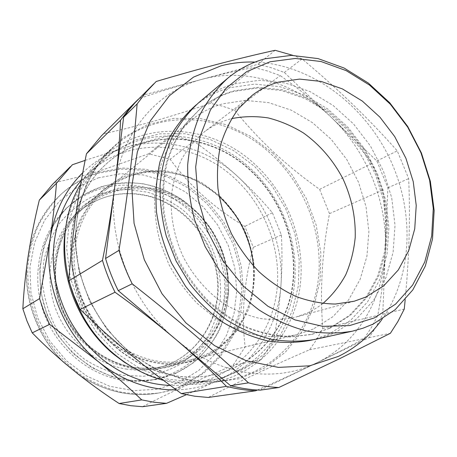 <?xml version="1.0" encoding="UTF-8"?>
<svg xmlns="http://www.w3.org/2000/svg" width="457" height="457" viewBox="0 0 457 457"><rect width="100%" height="100%" fill="white"/><g stroke="black" fill="none" stroke-linecap="round" stroke-linejoin="round"><path stroke-width="0.34" stroke-dasharray="2.29 1.71" d="M133.061 368.93L113.313 363.161C100.597 357.003 89.155 348.691 78.97 338.231C69.818 326.744 62.809 314.045 57.948 300.135C54.492 285.865 53.52 271.635 55.034 257.44L60.615 237.389C66.482 224.981 74.228 214.247 83.842 205.193C94.291 197.321 105.716 191.683 118.129 188.284C130.811 186.233 143.498 186.479 156.185 189.032C200.663 200.223 232.819 247.734 228.026 293.925L224.027 312.982C219.429 325.133 212.916 336.066 204.49 345.772C195.088 354.541 184.342 361.298 172.249 366.057C159.613 369.484 146.548 370.444 133.061 368.93M220.582 346.555L234.635 332.565C242.359 321.642 248.025 309.623 251.636 296.502C254.001 283.026 254.195 269.396 252.213 255.617C249.025 242.021 243.878 229.186 236.777 217.109L223.827 200.84C213.722 191.3 202.485 183.64 190.123 177.859C177.333 173.312 164.263 171.095 150.901 171.209C137.648 172.74 125.104 176.688 113.273 183.063L104.236 189.501C91.166 200.926 81.786 215.441 76.096 233.036C69.801 256.68 72.349 283.329 83.425 306.796C92.714 324.247 105.281 338.346 121.128 349.085C142.453 362.053 166.971 366.314 189.215 361.561C200.863 358.768 211.317 353.764 220.582 346.555M195.356 352.901L208.878 339.631C216.344 329.28 221.845 317.878 225.392 305.442C227.746 292.663 228.02 279.753 226.215 266.699C223.245 253.824 218.4 241.684 211.665 230.271L199.361 214.927C189.741 205.953 179.035 198.772 167.245 193.38C155.043 189.169 142.567 187.17 129.817 187.393C117.163 188.947 105.196 192.785 93.896 198.909L85.27 205.067C55.503 229.066 45.74 277.21 64.991 315.901C84.014 354.701 128.177 376.208 165.325 367.16C176.448 364.497 186.456 359.745 195.356 352.901M122.499 380.138C132.781 381.766 142.87 381.675 152.769 379.87C171.329 375.843 187.827 366.56 200.72 353.244C208.62 343.727 214.859 333.176 219.446 321.591C223.016 309.618 224.781 297.313 224.735 284.671C222.793 240.193 190.272 198.652 147.76 187.873C117.992 180.881 91.251 187.364 67.545 207.318C41.678 230.602 30.802 271.435 42.404 308.538C53.977 345.635 86.887 374.489 122.499 380.138M175.642 373.198C212.979 356.386 233.498 313.908 227.489 272.938C221.531 231.916 190.249 195.653 150.844 185.559C134.358 181.429 118.037 181.835 101.871 186.776C90.075 190.518 79.455 196.619 70.018 205.079C43.958 228.54 33.001 269.744 44.723 307.207C56.422 344.669 89.635 373.815 125.544 379.527C135.906 381.172 146.074 381.087 156.048 379.264L166.068 376.802L175.642 373.198M183.64 385.428L203.856 373.066L220.463 356.369L232.824 336.289L240.519 313.85L243.347 290.104L241.29 266.105L234.515 242.873L223.342 221.359L208.226 202.48L189.781 187.044L168.736 175.785L145.954 169.296L122.425 168.022L99.238 172.215C85.088 176.573 72.406 183.891 61.187 194.179C52.052 203.416 44.369 213.985 38.142 225.884C32.875 238.4 29.465 251.636 27.906 265.591C26.946 286.768 31.207 308.275 40.376 328.057C50.51 347.354 64.997 363.812 82.397 375.922C94.428 383.166 107.012 388.501 120.145 391.929C133.381 394.22 146.446 394.54 159.333 392.9C167.839 391.426 175.939 388.941 183.64 385.428M142.601 406.701C155.043 400.149 168.976 393.334 184.388 386.268L233.019 365.337L245.141 346.903C241.256 315.084 243.975 281.906 253.304 247.363L244.861 226.369C214.504 208.283 189.598 185.908 170.135 159.242L148.674 153.803L99.186 171.061C83.1 175.939 68.179 179.772 54.423 182.566L52.464 184.462M101.671 186.582L82.706 195.219L66.145 208.375L52.938 225.501L43.923 245.803L39.725 268.219L40.684 291.526L46.831 314.376L57.833 335.438L73.063 353.484L91.583 367.497L112.302 376.745L134.004 380.83L155.489 379.67L175.637 373.495L193.465 362.789C203.971 353.649 212.545 342.933 219.183 330.639C224.593 317.712 227.752 304.168 228.671 289.995C228.294 275.754 225.729 261.855 220.977 248.3L211.111 229.317C202.754 217.646 192.854 207.581 181.423 199.121C169.301 191.769 156.403 186.633 142.727 183.703C128.851 182.16 115.17 183.12 101.671 186.582M118.786 349.828C147.788 372.592 178.481 381.132 210.866 375.454C253.441 367.131 284.797 331.371 291.897 289.013C298.907 246.523 282.415 200.097 250.305 170.484C210.694 132.947 146.794 127.109 106.367 163.863C82.746 185.016 68.887 219.006 70.864 254.977C72.989 290.926 91.149 326.864 118.786 349.828M135.186 368.748C159.362 381.258 183.697 385.394 208.186 381.144C252.807 372.952 285.808 335.866 293.417 291.846C300.94 247.683 283.906 199.355 250.527 168.547C209.232 129.348 142.207 123.47 100.214 162.532C81.957 179.395 70.447 201.229 65.694 228.037M119.094 349.731C148.125 372.512 178.841 381.064 211.243 375.38C253.846 367.051 285.214 331.262 292.32 288.87C299.329 246.352 282.82 199.892 250.687 170.25C211.048 132.684 147.108 126.829 106.652 163.606C83.014 184.771 69.15 218.794 71.126 254.795C73.257 290.778 91.44 326.744 119.094 349.731M117.083 353.552L141.481 369.524L167.959 379.156L194.939 382.098L220.931 378.453L244.621 368.679L264.906 353.524L280.958 333.958L292.212 311.051L298.33 285.951L299.209 259.787L294.925 233.687L285.728 208.729L272.018 185.919L254.349 166.205L233.396 150.456L209.98 139.419L185.068 133.735L159.744 133.844L135.198 139.991L112.69 152.135L93.496 169.901L78.804 192.574L69.618 219.069L66.659 247.968L70.264 277.605L80.323 306.213L96.256 332.045L117.083 353.552M253.561 266.128C256.948 303.442 237.451 340.819 204.016 355.363L190.072 360.059C162.652 366.028 136.712 359.436 112.239 340.288C88.869 319.769 76.233 294 74.32 262.981C73.411 233.744 85.699 206.296 105.95 189.735C113.976 183.234 122.824 178.458 132.484 175.408C161.795 166.045 195.402 174.825 219.012 196.31L219.126 196.413M219.194 195.419L202.485 183.177C190.266 176.762 177.453 172.58 164.052 170.638C150.57 170.073 137.454 171.975 124.715 176.339C112.485 182.109 101.643 190.106 92.194 200.332L80.838 218.149C75.239 231.573 72.137 245.889 71.538 261.101C72.474 276.462 75.976 291.377 82.043 305.853C89.486 319.683 98.901 331.805 110.274 342.224L129.103 354.586C142.687 360.579 156.551 363.915 170.695 364.595C184.639 363.732 197.715 360.373 209.94 354.529C221.377 347.406 231.128 338.437 239.188 327.629L248.431 309.686C252.664 296.679 254.709 283.203 254.566 269.264C253.167 255.332 249.693 241.867 244.147 228.877C237.503 216.407 229.186 205.256 219.194 195.419M163.206 380.304C179.692 384.708 195.853 385.542 211.682 382.812C257.577 374.626 291.509 336.592 299.341 291.412C307.081 246.089 289.624 196.459 255.394 164.777C213.008 124.413 144.046 118.317 101.014 158.745C93.119 166.04 86.344 174.523 80.7 184.177M101.351 135.906L103.573 133.752C137.437 126.435 173.026 116.284 210.346 103.316L222.605 106.207L234.612 110.228C246.803 125.258 259.947 139.356 274.046 152.529C288.356 165.714 303.545 177.984 319.614 189.341L329.497 213.648C322.082 252.138 319.837 290.406 322.762 328.452L316.695 339.431L309.623 349.742C273.303 365.383 239.502 381.292 208.232 397.464M81.357 180.452L88.481 173.266C129.285 135.283 194.482 140.51 234.59 178.287C267.014 207.969 283.42 254.743 275.874 297.496C268.248 340.117 235.903 375.991 192.528 383.943L181.452 385.302L170.147 385.457M330.148 328.155L350.519 315.216L366.937 297.433L378.796 275.845L385.742 251.567L387.627 225.735L384.503 199.475L376.579 173.877L364.229 149.987L347.943 128.777L328.36 111.154L306.236 97.935L282.472 89.806L258.079 87.321L234.184 90.817C221.976 94.256 210.837 100.089 200.766 108.32L186.176 123.373C177.853 135.181 171.449 148.468 166.965 163.235C163.72 178.641 162.743 194.642 164.034 211.248C166.662 227.906 171.495 244.095 178.533 259.822C186.742 274.971 196.659 288.647 208.289 300.855C220.691 311.977 233.995 320.928 248.197 327.709C262.655 333.13 277.096 336.118 291.532 336.683L312.348 334.25L330.148 328.155M315.336 339.357L325.527 336.512L335.238 332.61L356.506 318.98L373.609 300.306L385.931 277.679L393.111 252.258L395.019 225.238L391.706 197.795L383.406 171.044L370.496 146.074L353.495 123.887L333.056 105.424L309.96 91.537L285.128 82.957L259.622 80.255L234.601 83.808C221.382 87.476 209.357 93.816 198.527 102.848M329.034 328.417L349.377 315.496L365.783 297.747L377.636 276.199L384.577 251.961L386.468 226.175L383.36 199.96L375.454 174.414L363.126 150.564L346.869 129.4L327.315 111.816L305.225 98.621L281.495 90.52L257.137 88.047L233.276 91.549C221.085 94.987 209.963 100.814 199.903 109.034L185.336 124.064C177.019 135.849 170.627 149.113 166.148 163.857C162.903 179.23 161.921 195.202 163.212 211.774C165.828 228.397 170.65 244.552 177.67 260.244C185.862 275.36 195.762 289.013 207.369 301.192C219.748 312.285 233.024 321.22 247.208 327.983C261.638 333.387 276.057 336.375 290.469 336.935L311.257 334.501L329.034 328.417M312.462 339.945L329.388 333.93L350.525 320.42L367.542 301.911L379.824 279.484L387.005 254.298L388.947 227.529L385.702 200.337L377.499 173.843L364.715 149.113L347.857 127.155L327.583 108.897L304.665 95.182L280.021 86.727L254.698 84.105L229.86 87.687C217.681 91.08 206.495 96.775 196.31 104.773M382.075 319.26C413.574 274.52 414.71 209.26 388.541 156.1C362.235 103.008 309.72 64.243 255.046 62.066M405.176 299.741C409.221 256.8 410.392 216.418 408.672 178.613L397.264 150.873C369.422 119.334 337.694 88.687 302.094 58.93L292.857 55.366M322.825 303.551L317.404 307.435L310.469 311.457L306.836 313.188L295.885 317.089C284.403 319.603 272.521 320.071 260.244 318.489C247.951 315.701 236.023 310.897 224.467 304.076C207.684 292.526 193.488 276.382 183.503 257.365C174.471 237.874 170.284 216.795 171.312 196.441C172.917 183.126 176.351 170.735 181.612 159.276C187.816 148.565 195.407 139.414 204.382 131.827C211.808 126.201 219.903 122.076 228.671 119.454L231.51 118.66M313.239 329.063L296.85 334.695C283.694 337.157 270.127 337.335 256.149 335.232C242.159 331.788 228.609 326.092 215.498 318.152L197.275 303.477C186.188 291.909 176.745 278.936 168.941 264.557L160.064 241.913C156.071 226.215 154.277 210.58 154.683 195.013C156.345 179.772 160.059 165.554 165.828 152.358C172.649 139.973 181.041 129.308 190.992 120.357C200.48 112.69 210.945 107.206 222.399 103.91L245.243 100.409L268.579 102.608L291.32 110.188L312.485 122.659L331.211 139.351L346.76 159.493L358.517 182.223L366.006 206.593L368.873 231.608L366.925 256.217L360.127 279.33L348.634 299.872L332.805 316.775L313.239 329.063M319.614 189.341L372.135 163.32C360.482 147.76 346.857 132.439 331.262 117.352C366.651 151.056 387.416 201.508 385.371 249.745L387.873 187.816L376.865 160.978L284.317 72.446L271.309 67.75L258.028 64.283L202.234 79.261C246.534 67.259 296.153 83.465 331.262 117.352C315.57 102.465 298.552 88.538 280.198 75.576L267.271 70.938L254.069 67.522C238.942 70.184 221.668 74.097 202.234 79.261L142.224 95.37L139.813 97.701M260.027 390.169L369.033 337.649L376.448 326.287L382.766 314.188L385.371 249.745C383.686 297.895 358.351 342.921 316.541 362.938C275.28 383.48 218.372 375.808 175.339 338.974C131.919 302.985 107.275 240.245 114.804 186.256C121.493 131.85 157.991 90.577 202.234 79.261C182.577 84.568 161.498 91.012 138.997 98.575L138.22 99.312M284.317 72.446L302.094 58.93M258.028 64.283L275.108 50.299M376.865 160.978L397.264 150.873M387.873 187.816L408.672 178.613M382.766 314.188L404.256 309.081M369.033 337.649L390.358 333.307M142.224 95.37L156.214 81.477M309.623 349.742L364.098 338.654L371.484 327.378L377.785 315.376C381.898 293.011 384.423 271.138 385.371 249.745C386.119 228.403 385.342 208.472 383.046 189.952L372.135 163.32M322.762 328.452L377.785 315.376M257.4 390.027C278.839 380.618 298.552 371.587 316.541 362.938C334.832 354.089 350.685 345.995 364.098 338.654M103.573 133.752L138.997 98.575M210.346 103.316L254.069 67.522M234.612 110.228L280.198 75.576M329.497 213.648L383.046 189.952M72.36 164.754L54.423 182.566M85.133 160.367L125.744 147.4C142.527 142.453 157.716 138.408 171.312 135.272L193.831 141.23C208.963 151.958 223.233 163.395 236.635 175.528C249.939 187.753 261.855 200.155 272.395 212.728L281.369 234.944C282.3 250.824 282.158 267.682 280.935 285.522C279.575 303.465 277.148 321.665 273.64 340.128L261.113 359.619L233.019 365.337M261.113 359.619L218.36 380.27L186.302 394.722M273.64 340.128L245.141 346.903M281.369 234.944L253.304 247.363M272.395 212.728L244.861 226.369M193.831 141.23L170.135 159.242M171.312 135.272L148.674 153.803M82.774 172.717C95.296 160.641 109.617 152.204 125.744 147.4C163.806 135.969 206.65 147.919 236.635 175.528C266.882 202.937 283.974 245.106 280.935 285.522C278.244 325.887 254.84 363.532 218.36 380.27C205.256 386.325 191.203 389.53 176.191 389.878M132.616 367.12C144.189 369.016 155.426 368.542 166.331 365.703C204.57 355.592 228.98 316.73 225.718 277.056C222.622 237.337 193.1 200.874 155.249 191.306C130.434 185.416 107.698 190.032 87.036 205.159C61.284 225.05 49.07 262.906 58.793 298.198C68.47 333.484 99.112 361.601 132.616 367.12M125.881 369.005C137.294 370.856 148.382 370.381 159.145 367.577C196.898 357.603 221.102 319.317 217.96 280.244C214.984 241.125 185.873 205.256 148.514 195.922C124.018 190.181 101.574 194.779 81.18 209.723C55.754 229.363 43.678 266.625 53.212 301.317C62.695 335.998 92.851 363.606 125.881 369.005M123.133 375.34L143.578 376.231C156.991 374.437 169.467 370.313 181.001 363.863C191.723 356.237 200.737 346.949 208.044 335.998C214.219 324.339 218.303 311.908 220.297 298.689C221.765 278.656 217.601 258.473 208.352 240.353C201.32 228.746 192.723 218.52 182.56 209.677C171.661 201.828 159.876 195.979 147.2 192.129L127.766 189.535C114.627 189.952 101.98 192.734 89.818 197.881C78.227 204.359 68.11 212.888 59.473 223.473C51.938 235.069 46.654 247.9 43.621 261.964L42.604 283.683C44.306 298.421 48.465 312.537 55.069 326.035C62.969 338.797 72.669 349.782 84.174 358.985C96.433 366.897 109.417 372.346 123.133 375.34M98.226 177.864L120.494 173.769L143.115 174.928L165.028 181.103L185.285 191.889L203.039 206.695L217.583 224.838L228.329 245.512L234.824 267.853L236.766 290.926L234.007 313.748L226.552 335.295L214.613 354.563L198.606 370.564L179.155 382.383L157.122 389.267L133.57 390.655L109.731 386.279L86.944 376.197L66.545 360.841L49.779 341.013L37.668 317.849L30.939 292.714L29.934 267.094L34.629 242.478L44.615 220.24L59.187 201.526L77.41 187.21L98.226 177.864M78.798 374.637C103.99 391.398 130.348 397.573 157.865 393.146C166.348 391.683 174.425 389.204 182.103 385.702L202.262 373.386L218.829 356.746L231.168 336.735L238.851 314.37L241.679 290.703L239.634 266.791L232.893 243.638L221.754 222.205L206.695 203.388L188.301 188.016L167.319 176.802L144.606 170.347L121.145 169.09L98.026 173.283C83.922 177.636 71.281 184.936 60.101 195.196C43.895 210.38 33.412 229.631 28.654 252.95M128.925 351.382C98.718 326.218 78.621 286.899 75.891 247.54C73.32 208.152 87.893 170.918 113.096 147.588C157.339 106.041 228.174 112.868 271.784 154.729C307.001 187.604 325.116 238.845 317.426 285.636C309.64 332.273 275.057 371.575 227.883 380.001C193.168 385.548 160.184 376.008 128.925 351.382M273.212 153.443L251.11 136.62L226.426 124.75L200.149 118.512L173.414 118.409L147.48 124.715L123.687 137.414L103.368 156.151L87.813 180.178L78.101 208.352L75.017 239.165L78.924 270.83L89.703 301.431L106.738 329.086L128.96 352.107L154.946 369.193L183.074 379.487L211.665 382.629L239.131 378.733L264.077 368.308L285.368 352.193L302.14 331.399L313.822 307.098L320.083 280.484L320.837 252.761L316.181 225.101L306.384 198.635L291.874 174.42L273.212 153.443M27.294 262.061C23.13 298.192 37.588 337.603 64.626 363.064M132.713 367.114C99.592 361.653 69.121 334.016 59.153 299.101C49.15 264.18 60.632 226.523 85.642 206.273L81.18 209.723C101.351 194.933 123.596 190.392 147.902 196.087C185.142 205.376 214.384 241.29 217.423 280.467C220.622 319.597 196.607 357.671 159.145 367.577L164.594 366.131C154.255 368.576 143.624 368.902 132.713 367.114M152.769 379.87L156.048 379.264M210.866 375.454L211.243 375.38M211.682 382.812L227.883 380.001C193.305 385.548 160.384 376.008 129.108 351.387C98.878 326.212 78.735 286.813 75.999 247.42C73.417 207.998 87.99 170.827 113.096 147.588L101.014 158.745M192.528 383.943L208.186 381.144M252.344 95.216L204.382 131.827M354.106 301.26L295.885 317.089M190.992 120.357L105.95 189.735M296.85 334.695L190.072 360.059M311.257 334.501L312.348 334.25M199.903 109.034L200.766 108.32M88.481 173.266L100.214 162.532M106.367 163.863L106.652 163.606M80.135 375.683C104.956 391.672 130.862 397.493 157.865 393.146L159.333 392.9M28.98 250.939C33.989 228.517 44.363 209.934 60.101 195.196L61.187 194.179M26.94 264.626C23.695 299.404 37.48 336.763 62.946 361.63M67.545 207.318L70.018 205.079M165.325 367.16L189.215 361.561M85.27 205.067L104.236 189.501"/><path stroke-width="0.69" d="M65.694 228.037C57.85 273.018 77.519 324.961 114.01 354.501L124.315 362.195L135.186 368.748M80.7 184.177C49.539 234.492 64.968 315.176 115.747 355.38C130.314 367.297 146.131 375.603 163.206 380.304M181.303 393.574L226.438 386.359C236.24 388.884 245.992 390.358 255.692 390.781L208.232 397.464L194.785 396.23L181.303 393.574L154.455 373.672L128.514 352.987L103.813 331.616L80.055 309.4L115.027 292.234C136.215 307.372 156.323 322.95 175.339 338.974L230.562 385.697L248.465 382.84C258.651 385.502 268.762 387.062 278.81 387.525L339.083 358.962L390.358 333.307L397.87 321.568L404.256 309.081L405.176 299.741M170.147 385.457C145.332 384.314 122.373 375.3 101.283 358.414C74.268 335.152 58.473 305.722 53.909 270.127C50.459 236.275 61.067 203.148 81.357 180.452M255.046 62.066C243.484 61.678 232.145 62.929 221.022 65.819L193.545 77.096L169.467 95.662L150.29 120.899L137.374 151.713L131.765 186.513L134.067 223.302L144.338 259.816L162.007 293.748L185.959 322.945L214.607 345.658L246.077 360.676L278.416 367.394L309.76 365.8L338.466 356.391C356.106 347.657 370.644 335.284 382.075 319.26M292.857 55.366L275.108 50.299C258.068 54.04 239.611 58.496 219.737 63.666C199.863 68.876 178.687 74.811 156.214 81.477L146.229 91.988L137.14 103.933C133.444 148.782 127.383 197.59 118.963 250.362C122.385 261.855 126.795 273.006 132.187 283.814C174.763 317.227 213.522 350.233 248.465 382.84M374.317 317.923L395.591 304.116L412.602 285.111L424.747 262.032L431.676 236.063L433.276 208.421L429.631 180.298L420.983 152.838L407.718 127.149L390.369 104.259L369.599 85.133L346.195 70.641L321.088 61.541L295.342 58.45L270.127 61.769L246.717 71.64L226.404 87.881L210.437 109.909L199.909 136.757L195.665 167.039L198.138 199.041L207.329 230.848L222.736 260.49L243.404 286.151L268.019 306.316L295.005 319.906L322.745 326.349L349.645 325.573L374.317 317.923M265.243 58.747L291.423 55.36L318.118 58.605L344.115 68.047L368.325 83.054L389.804 102.836L407.73 126.498L421.434 153.044L430.374 181.418L434.15 210.494L432.499 239.097L425.341 265.997L412.785 289.938L395.174 309.692L373.123 324.093L363.012 328.2L352.376 331.182C337.426 333.719 321.968 333.616 305.996 330.868C289.989 326.572 274.428 319.666 259.319 310.154C244.758 299.244 231.63 286.265 219.931 271.224L205.182 246.66L194.642 220.017C189.804 201.583 187.479 183.268 187.667 165.074C189.295 147.297 193.271 130.742 199.589 115.421C207.118 101.071 216.429 88.732 227.529 78.404C238.845 68.978 251.419 62.42 265.243 58.747M278.416 82.151C268.996 84.831 260.301 89.184 252.344 95.216L238.737 108.406C230.956 118.934 224.964 130.936 220.754 144.412C217.709 158.516 216.778 173.249 217.966 188.61C220.405 204.045 224.895 219.069 231.442 233.687C239.074 247.774 248.277 260.473 259.05 271.789C270.521 282.072 282.786 290.286 295.845 296.439C309.098 301.289 322.271 303.825 335.364 304.048L354.106 301.26L365.823 297.05L383.823 285.734L398.298 269.961L408.718 250.659L414.739 228.808L416.23 205.45L413.231 181.623L405.936 158.333L394.682 136.546L379.938 117.175L362.287 101.054L342.442 88.932L321.214 81.449L299.535 79.09L278.416 82.151M153.741 83.871L134.878 102.888L129.051 109.811L123.647 117.203L105.556 258.508C108.829 269.556 113.056 280.278 118.237 290.658L175.339 338.974C194.316 355.135 211.345 370.924 226.438 386.359M227.529 78.404L198.527 102.848C187.896 112.719 178.961 124.441 171.718 138.02C165.623 152.489 161.738 168.067 160.076 184.765C159.773 201.823 161.847 218.96 166.297 236.178L176.088 261.027L189.872 283.911C200.84 297.907 213.185 309.972 226.918 320.1C241.182 328.92 255.914 335.312 271.11 339.265C286.293 341.767 301.037 341.796 315.336 339.357L352.376 331.182M230.562 385.697C240.439 388.25 250.259 389.741 260.027 390.169L278.81 387.525M118.237 290.658L132.187 283.814M105.556 258.508L118.963 250.362M123.647 117.203L137.14 103.933M196.31 104.773C185.308 114.404 176.008 125.972 168.41 139.482L159.99 161.778C156.414 177.904 155.254 194.693 156.511 212.151C159.185 229.671 164.223 246.7 171.615 263.238L185.559 286.276C196.681 300.335 209.215 312.388 223.153 322.442C237.634 331.142 252.567 337.329 267.939 341.002C283.283 343.178 298.124 342.83 312.462 339.945M219.126 196.413C239.365 215.321 250.842 238.565 253.561 266.128M231.51 118.66C243.587 116.244 255.851 116.004 268.299 117.946C280.632 121.082 292.406 126.126 303.631 133.084C320.037 144.96 333.119 160.15 342.876 178.653C351.639 197.647 355.746 217.264 355.209 237.514C353.912 250.659 350.759 263.078 345.755 274.771C339.728 285.836 332.085 295.428 322.825 303.551M255.692 390.781L257.4 390.027M80.055 309.4L73.794 295.336L68.841 280.809L102.471 260.381C105.71 271.332 109.897 281.946 115.027 292.234M68.841 280.809C71.669 239.611 77.536 197.27 86.447 153.786L120.534 120.265C119.7 140.453 117.792 162.446 114.804 186.256C111.685 210.243 107.572 234.949 102.471 260.381M138.22 99.312L129.331 108.737L120.534 120.265M86.447 153.786L101.351 135.906L136.603 100.894M141.744 399.892C128.663 387.445 114.313 374.78 98.695 361.91L49.59 324.35L43.969 311.697L39.542 298.61L50.201 238.24C53.029 218.623 55.126 200.292 56.491 183.24L39.313 200.126C30.048 238.217 24.564 274.428 22.85 308.755L26.98 321.014L32.241 332.867C57.136 358.351 86.087 381.898 119.106 403.514L130.851 405.713L142.601 406.701L166.519 403.337L154.135 402.257L141.744 399.892L119.106 403.514M56.491 183.24L72.36 164.754L85.133 160.367M70.304 166.748L52.464 184.462L39.313 200.126M39.542 298.61L22.85 308.755M49.59 324.35L32.241 332.867M186.302 394.722L166.519 403.337M176.191 389.878C148.382 390.169 122.55 380.847 98.695 361.91C62.855 333.073 43.232 282.649 50.201 238.24C54.434 211.831 65.288 189.986 82.774 172.717M28.654 252.95L27.294 262.061M64.626 363.064L78.798 374.637M28.98 250.939L26.94 264.626M62.946 361.63L80.135 375.683"/></g></svg>
